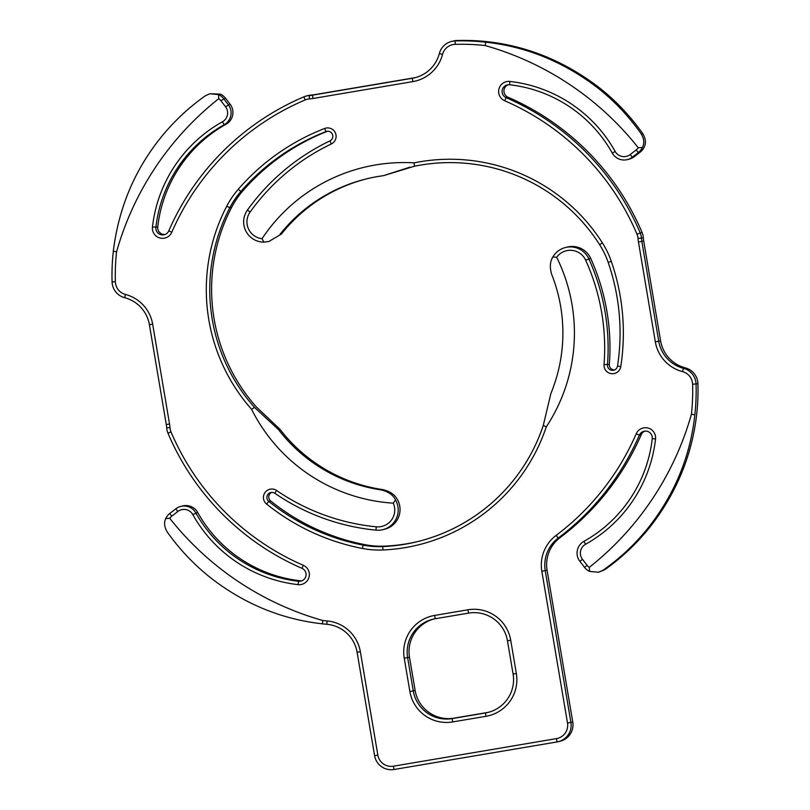 <?xml version="1.0" encoding="UTF-8"?>
<svg xmlns="http://www.w3.org/2000/svg" width="810" height="810" viewBox="0 0 810 810"><rect width="100%" height="100%" fill="white"/><g stroke="black" fill="none" stroke-linecap="round" stroke-linejoin="round"><path stroke-width="1.21" d="M508.174 84.756A6.753 6.753 -103.7 0 0 507.992 97.22A256.547 256.476 76.3 0 1 642.026 232.379A16.878 16.868 76.3 0 1 643.322 237.775A33.757 33.747 -103.7 0 0 643.707 240.995L660.596 340.848A33.757 33.747 -103.7 0 0 685.321 367.882A16.878 16.868 76.3 0 1 697.916 383.707A219.419 219.348 76.3 0 1 696.681 414.386C691.902 455.514 676.451 492.915 650.329 526.591C636.812 543.51 621.584 557.908 604.645 569.784L598.549 572.224L603.146 570.139C620.166 558.252 635.445 543.844 648.962 526.925C675.084 493.25 690.373 455.888 694.838 414.841A219.419 219.348 -103.7 0 0 696.063 384.153A16.878 16.868 -103.7 0 0 683.478 368.327A33.757 33.747 76.3 0 1 658.753 341.304L641.864 241.451A33.757 33.747 76.3 0 1 641.469 238.221A16.878 16.868 -103.7 0 0 640.173 232.824A256.547 256.476 -103.7 0 0 506.149 97.676A6.753 6.753 76.3 0 1 509.591 84.766A135.027 134.986 76.3 0 1 612.299 153.09A13.507 13.497 -103.7 0 0 632.327 157.201L638.351 152.564A13.507 13.497 -103.7 0 0 642.401 147.45L638.27 147.774A10.125 10.125 76.3 0 1 636.214 149.901L630.18 154.548A10.125 10.125 76.3 0 1 615.165 151.46A138.399 138.358 -103.7 0 0 509.885 81.435A10.125 10.125 -103.7 0 0 504.721 100.784A253.176 253.095 76.3 0 1 636.984 234.171A13.507 13.497 76.3 0 1 638.027 238.484A37.128 37.118 -103.7 0 0 638.452 242.028L655.341 341.881A37.128 37.118 -103.7 0 0 682.536 371.618A13.507 13.497 76.3 0 1 692.611 384.274A216.037 215.976 76.3 0 1 691.426 414.214L694.838 414.841M638.27 147.774A298.748 298.657 -103.7 0 0 485.109 45.532L485.838 42.191A219.419 219.348 -103.7 0 0 455.169 40.945A16.878 16.868 -103.7 0 0 451.676 41.421L453.519 40.976A16.878 16.868 76.3 0 1 457.012 40.5A219.419 219.348 76.3 0 1 487.691 41.735C528.11 46.261 565.41 61.661 599.572 87.936C615.873 100.805 630.301 116.053 642.836 133.69C645.681 138.591 646.157 143.036 644.254 147.005A13.507 13.497 76.3 0 1 640.204 152.108L634.169 156.755A13.507 13.497 76.3 0 1 629.127 159.175L627.284 159.631M180.873 506.392A13.507 13.497 -103.7 0 0 175.831 508.822L169.796 513.459A13.507 13.497 -103.7 0 0 165.746 518.572L169.725 518.289A10.125 10.125 76.3 0 1 171.781 516.162L177.805 511.515A10.125 10.125 76.3 0 1 192.82 514.593A138.399 138.358 -103.7 0 0 298.1 584.628A10.125 10.125 -103.7 0 0 303.264 565.279A253.176 253.095 76.3 0 1 171.001 431.892A13.507 13.497 76.3 0 1 169.968 427.579A37.128 37.118 -103.7 0 0 169.543 424.025L152.655 324.182A37.128 37.118 -103.7 0 0 125.449 294.445A13.507 13.497 76.3 0 1 115.374 281.789A216.037 215.976 76.3 0 1 116.559 251.849L113.319 251.181A219.419 219.348 -103.7 0 0 112.084 281.87A16.878 16.868 -103.7 0 0 124.679 297.695A33.757 33.747 76.3 0 1 149.404 324.719L166.293 424.572A33.757 33.747 76.3 0 1 166.678 427.801A16.878 16.868 -103.7 0 0 167.974 433.198A256.547 256.476 -103.7 0 0 302.008 568.347A6.753 6.753 76.3 0 1 298.566 581.256A135.027 134.986 76.3 0 1 195.848 512.933A13.507 13.497 -103.7 0 0 180.873 506.392L182.716 505.946A13.507 13.497 76.3 0 1 197.701 512.477A135.027 134.986 -103.7 0 0 300.409 580.8A6.753 6.753 -103.7 0 0 301.826 580.81M451.676 41.421A16.878 16.868 -103.7 0 0 439.344 53.541A33.757 33.747 76.3 0 1 412.33 78.276L312.508 95.155A33.757 33.747 76.3 0 1 309.278 95.539A16.878 16.868 -103.7 0 0 303.892 96.835A256.547 256.476 -103.7 0 0 168.784 230.88A6.753 6.753 76.3 0 1 155.885 227.438A135.027 134.986 76.3 0 1 224.178 124.71A13.507 13.497 -103.7 0 0 228.288 104.682L223.641 98.648A13.507 13.497 -103.7 0 0 218.538 94.598L209.891 93.727L220.381 94.142A13.507 13.497 76.3 0 1 225.484 98.192L230.131 104.227A13.507 13.497 76.3 0 1 226.02 124.254A135.027 134.986 -103.7 0 0 157.737 226.982A6.753 6.753 -103.7 0 0 165.098 234.465M306.484 95.975L308.337 95.519A16.878 16.868 76.3 0 1 311.121 95.084A33.757 33.747 -103.7 0 0 314.351 94.699L414.173 77.821A33.757 33.747 -103.7 0 0 415.611 77.547M218.538 94.598L218.761 98.668A298.748 298.657 -103.7 0 0 116.559 251.849M209.891 93.727L205.355 95.793C188.224 107.851 172.996 122.249 159.671 138.986C133.974 171.497 118.523 208.899 113.319 251.181M169.725 518.289A298.748 298.657 -103.7 0 0 322.876 620.531L322.309 623.832A219.419 219.348 -103.7 0 0 326.845 624.287A33.757 33.747 76.3 0 1 357.109 652.283L374.595 755.669A16.878 16.868 -103.7 0 0 394.045 769.5L557.098 741.93A16.878 16.868 -103.7 0 0 570.918 722.479L545.241 570.675A33.757 33.747 76.3 0 1 558.232 538.063A256.547 256.476 -103.7 0 0 639.363 435.142A6.753 6.753 76.3 0 1 652.263 438.585A135.027 134.986 76.3 0 1 583.98 541.313A13.507 13.497 -103.7 0 0 579.869 561.34L584.516 567.375A13.507 13.497 -103.7 0 0 589.619 571.425L589.235 567.395A10.125 10.125 76.3 0 1 587.108 565.34L582.461 559.305A10.125 10.125 76.3 0 1 585.539 544.279A138.399 138.358 -103.7 0 0 655.543 438.99A10.125 10.125 -103.7 0 0 636.194 433.816A253.176 253.095 76.3 0 1 556.126 535.39A37.128 37.118 -103.7 0 0 541.829 571.253L567.506 723.057A13.507 13.497 76.3 0 1 556.45 738.619L393.407 766.189A13.507 13.497 76.3 0 1 377.845 755.133L360.359 651.746A37.128 37.118 -103.7 0 0 327.068 620.946A216.037 215.976 76.3 0 1 322.876 620.531M589.235 567.395A298.748 298.657 -103.7 0 0 691.426 414.214M218.761 98.668A10.125 10.125 76.3 0 1 220.887 100.724L225.534 106.758A10.125 10.125 76.3 0 1 222.446 121.773A138.399 138.358 -103.7 0 0 152.452 227.073A10.125 10.125 -103.7 0 0 171.801 232.247A253.176 253.095 76.3 0 1 305.127 99.964A13.507 13.497 76.3 0 1 309.44 98.921A37.128 37.118 -103.7 0 0 312.984 98.496L412.806 81.618A37.128 37.118 -103.7 0 0 442.533 54.422A13.507 13.497 76.3 0 1 455.19 44.347A216.037 215.976 76.3 0 1 485.109 45.532M485.939 716.313A37.128 37.118 -103.7 0 0 516.345 673.505L510.715 640.224A37.128 37.118 -103.7 0 0 467.917 609.798L434.646 615.428A37.128 37.118 -103.7 0 0 404.241 658.226L409.87 691.517A37.128 37.118 -103.7 0 0 452.658 721.933L485.939 716.313L485.453 712.962L452.183 718.591A33.757 33.747 76.3 0 1 413.272 690.93L407.643 657.649A33.757 33.747 76.3 0 1 435.294 618.739L468.565 613.109A33.757 33.747 76.3 0 1 507.465 640.771L513.094 674.052A33.757 33.747 76.3 0 1 485.453 712.962L487.296 712.516A33.757 33.747 -103.7 0 0 488.734 712.233M543.287 425.382A177.218 177.167 76.3 0 1 382.786 546.588A84.392 84.361 76.3 0 1 363.163 545.13A216.037 215.976 76.3 0 1 268.778 501.39A5.062 5.062 76.3 0 1 270.753 492.52A5.062 5.062 76.3 0 1 274.813 493.27A216.037 215.976 -103.7 0 0 375.982 530.155A20.25 20.25 -103.7 0 0 395.493 499.881L393.296 503.162A16.878 16.868 76.3 0 1 376.235 526.814A212.665 212.605 76.3 0 1 276.645 490.506A8.434 8.434 -103.7 0 0 265.093 492.429A8.434 8.434 -103.7 0 0 266.581 504.043A219.419 219.348 -103.7 0 0 362.445 548.471A87.764 87.743 -103.7 0 0 382.857 549.98A180.6 180.539 -103.7 0 0 546.274 426.89L543.287 425.382L550.871 393.559A158.659 158.608 -103.7 0 0 551.752 274.57C549.575 267.624 549.939 261.782 552.845 257.023L556.642 257.256A16.878 16.868 76.3 0 1 585.66 260.212A212.665 212.605 76.3 0 1 604.027 364.632A8.434 8.434 -103.7 0 0 611.469 373.673A8.434 8.434 -103.7 0 0 620.774 366.586A219.419 219.348 -103.7 0 0 611.297 261.336A87.764 87.743 -103.7 0 0 602.397 242.899A180.6 180.539 -103.7 0 0 414.112 162.861L414.426 166.242A177.218 177.167 76.3 0 1 599.633 244.691A84.392 84.361 76.3 0 1 608.188 262.42A216.037 215.976 76.3 0 1 617.524 366.049A5.062 5.062 76.3 0 1 613.717 370.19A5.062 5.062 76.3 0 1 607.47 364.875A216.037 215.976 -103.7 0 0 588.809 258.795A20.25 20.25 -103.7 0 0 552.845 257.023M393.296 503.162A170.475 170.424 76.3 0 1 251.606 409.333L254.512 407.41A177.218 177.167 76.3 0 1 229.807 207.755A84.392 84.361 76.3 0 1 240.874 191.484A216.037 215.976 76.3 0 1 325.934 131.595A5.062 5.062 76.3 0 1 332.525 134.622A5.062 5.062 76.3 0 1 329.943 140.889A216.037 215.976 -103.7 0 0 247.435 210.084A20.25 20.25 -103.7 0 0 263.888 242.129L268.778 241.532L281.414 234.049L268.778 241.532M263.888 242.129L262.045 238.677A16.878 16.868 76.3 0 1 250.098 212.068A212.665 212.605 76.3 0 1 331.32 143.957A8.434 8.434 -103.7 0 0 335.421 132.992A8.434 8.434 -103.7 0 0 324.628 128.476A219.419 219.348 -103.7 0 0 238.241 189.297A87.764 87.743 -103.7 0 0 226.739 206.216A180.6 180.539 -103.7 0 0 251.606 409.333M262.045 238.677A170.475 170.424 76.3 0 1 414.112 162.861M556.642 257.256A170.475 170.424 76.3 0 1 546.274 426.89M642.401 147.45C644.497 143.431 644.142 138.966 641.338 134.055C628.894 116.397 614.517 101.139 598.205 88.27C564.033 61.995 526.581 46.636 485.838 42.191M589.619 571.425L598.549 572.224M565.582 247.485L567.425 247.04A20.25 20.25 76.3 0 1 590.662 258.349A216.037 215.976 76.3 0 1 609.322 364.429A5.062 5.062 -103.7 0 0 614.618 369.876M281.414 234.049A158.659 158.608 76.3 0 1 367.467 178.635M414.426 166.242L383.424 175.679L408.746 167.518M327.483 131.26A216.037 215.976 -103.7 0 0 242.716 191.038A84.392 84.361 -103.7 0 0 231.66 207.309A177.218 177.167 -103.7 0 0 256.355 406.954L279.987 429.3A158.659 158.608 76.3 0 0 382.563 489.564C389.671 491.164 394.602 494.454 397.345 499.436A20.25 20.25 76.3 0 1 384.598 529.224L382.745 529.679M271.694 492.389A5.062 5.062 -103.7 0 0 270.621 500.934A216.037 215.976 -103.7 0 0 365.016 544.684A84.392 84.361 -103.7 0 0 384.639 546.132A177.218 177.167 -103.7 0 0 417.99 541.495M433.856 619.012A33.757 33.747 -103.7 0 0 409.495 657.193L415.125 690.485A33.757 33.747 -103.7 0 0 454.025 718.136L487.296 712.516M644.902 431.112A6.753 6.753 -103.7 0 0 641.216 434.697A256.547 256.476 76.3 0 1 560.074 537.617A33.757 33.747 -103.7 0 0 547.084 570.23L572.761 722.024A16.878 16.868 76.3 0 1 560.115 741.241L558.272 741.687M322.309 623.832C281.384 619.225 244.083 603.825 210.428 577.641C193.782 564.398 179.364 549.15 167.164 531.887C164.319 526.976 163.843 522.541 165.746 518.572M383.424 175.679A158.659 158.608 -103.7 0 0 279.966 234.404M254.512 407.41L278.539 429.644A158.659 158.608 -103.7 0 0 381.115 489.908L382.563 489.564M395.493 499.881C392.992 494.839 388.192 491.518 381.115 489.908M278.539 429.644L279.987 429.3M171.781 516.162L169.796 513.459M177.805 511.515L175.831 508.822M192.82 514.593L197.701 512.477M298.1 584.628L298.566 581.256L300.409 580.8M303.264 565.279L302.008 568.347M171.001 431.892L167.974 433.198M169.968 427.579L166.678 427.801M169.543 424.025L166.293 424.572M152.655 324.182L149.404 324.719M125.449 294.445L124.679 297.695M115.374 281.789L112.084 281.87M220.887 100.724L225.484 98.192M225.534 106.758L230.131 104.227M222.446 121.773L224.178 124.71L226.02 124.254M152.452 227.073L157.737 226.982M171.801 232.247L168.784 230.88M305.127 99.964L303.892 96.835M309.44 98.921L309.278 95.539L311.121 95.084M312.984 98.496L312.508 95.155L314.351 94.699M412.806 81.618L412.33 78.276L414.173 77.821M442.533 54.422L439.344 53.541M455.19 44.347L455.169 40.945L457.012 40.5M636.214 149.901L638.351 152.564L640.204 152.108M630.18 154.548L632.327 157.201L634.169 156.755M615.165 151.46L612.299 153.09M509.885 81.435L509.591 84.766M504.721 100.784L506.149 97.676L507.992 97.22M636.984 234.171L642.026 232.379M638.027 238.484L643.322 237.775M638.452 242.028L643.707 240.995M655.341 341.881L660.596 340.848M682.536 371.618L683.478 368.327L685.321 367.882M692.611 384.274L697.916 383.707M382.857 549.98L382.786 546.588L384.639 546.132M516.345 673.505L513.094 674.052M510.715 640.224L507.465 640.771M467.917 609.798L468.565 613.109M434.646 615.428L435.294 618.739M404.241 658.226L409.495 657.193M409.87 691.517L415.125 690.485M452.658 721.933L452.183 718.591L454.025 718.136M567.506 723.057L572.761 722.024M541.829 571.253L547.084 570.23M560.074 537.617L558.232 538.063L556.126 535.39M636.194 433.816L639.363 435.142L641.216 434.697M604.645 569.784L603.146 570.139M587.108 565.34L584.516 567.375M582.461 559.305L579.869 561.34M585.539 544.279L583.98 541.313M655.543 438.99L652.263 438.585M556.45 738.619L557.098 741.93M393.407 766.189L394.045 769.5M377.845 755.133L374.595 755.669M360.359 651.746L357.109 652.283M327.068 620.946L326.845 624.287M365.016 544.684L363.163 545.13L362.445 548.471M270.621 500.934L268.778 501.39L266.581 504.043M274.813 493.27L276.645 490.506M375.982 530.155L376.235 526.814M599.633 244.691L602.397 242.899M608.188 262.42L611.297 261.336M617.524 366.049L620.774 366.586M609.322 364.429L604.027 364.632M590.662 258.349L585.66 260.212M231.66 207.309L229.807 207.755L226.739 206.216M242.716 191.038L240.874 191.484L238.241 189.297M327.22 131.281L325.934 131.595L324.628 128.476M329.943 140.889L331.32 143.957M247.435 210.084L250.098 212.068M642.836 133.69L641.338 134.055M408.281 167.619L410.042 167.194"/></g></svg>
